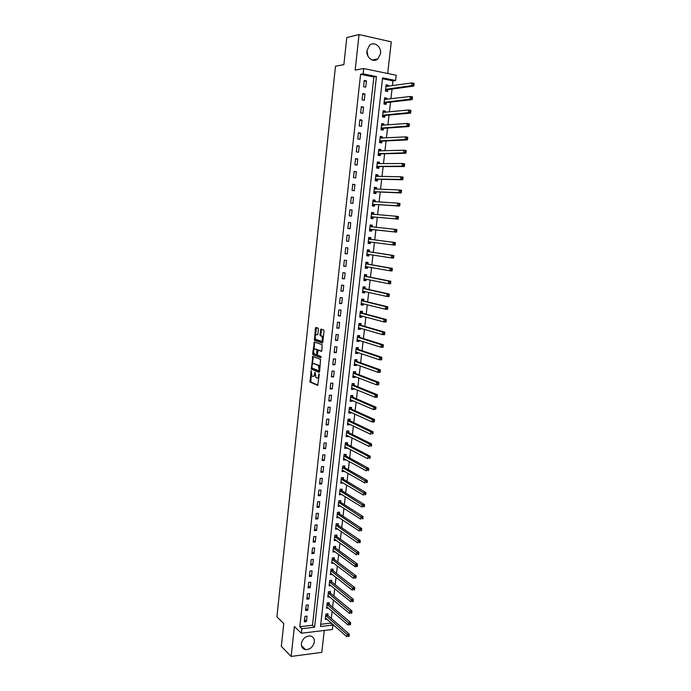 <?xml version="1.0" encoding="UTF-8"?>
<svg xmlns="http://www.w3.org/2000/svg" width="691" height="691" viewBox="0 0 691 691"><rect width="100%" height="100%" fill="white"/><g stroke="black" fill="none" stroke-linecap="round" stroke-linejoin="round"><path stroke-width="1.04" d="M311.14 370.644L310.043 382.054L317.661 385.353L319.277 374.66L319.043 373.874L318.525 375.697C318.249 377.476 317.679 378.288 316.832 378.115L315.942 377.683L315.113 372.285L314.552 374.056C314.275 375.818 313.723 376.621 312.885 376.457L312.004 376.034L311.14 370.644M366.956 50.59L367.975 56.204M366.956 50.607C365.928 57.508 373.382 63.131 377.856 58.916L380.534 53.561C381.596 46.651 374.047 40.933 369.538 45.312L366.956 50.607M301.397 643.597C301.224 646.94 302.598 648.944 305.5 649.609C310.155 649.557 313.101 647.009 314.336 641.956C314.509 638.544 313.092 636.532 310.086 635.919C305.491 636.048 302.589 638.614 301.397 643.597M318.396 329.227L318.171 328.216L315.917 327.465L315.39 328.268L314.44 340.292L322.265 343.021L322.801 342.226L324.019 331.032L323.785 330.004L321.021 329.097L319.976 334.66L320.209 335.688L321.876 336.344C322.887 338.763 322.619 340.395 321.065 341.233L315.727 339.333C314.733 336.958 314.992 335.342 316.513 334.487L317.359 334.764L317.886 333.969L318.396 329.227M363.129 73.859L363.716 68.539L396.202 75.259L395.606 80.476L382.589 77.824L320.486 626.521L332.95 625.044L332.44 629.484L301.38 633.232L301.881 628.724L314.612 627.212L376.448 76.571L363.129 73.859L360.59 74.3L299.799 626.746L301.881 628.724M301.38 633.232L294.392 626.53L291.127 656.45L281.323 646.361L283.776 623.567L276.901 616.864L335.481 66.258L343.885 64.608L346.787 37.564L359.044 34.55L355.157 70.093L363.716 68.539M312.798 356.418L311.347 369.141L319.078 372.302L319.613 371.542L320.572 359.398L312.798 356.418M312.652 353.714L314.353 341.976L322.084 344.671L321.894 350.544L321.358 351.33L318.205 350.182L317.333 354.103L317.661 355.2L321.004 356.461L320.797 357.739L312.971 354.803L312.652 353.714L313.507 353.749L313.628 352.617M387.677 73.496L391.279 41.84L359.044 34.55M291.127 656.45L321.79 652.364L324.278 630.468M299.799 626.746L312.487 625.26L373.866 76.995L360.59 74.3M306.459 621.537L307.054 616.139L304.938 616.381L304.334 621.779L306.459 621.537L304.558 619.775M307.702 610.283L308.307 604.875L306.182 605.1L305.586 610.516L307.702 610.283L305.802 608.572M308.955 599.002L309.559 593.569L307.435 593.776L306.83 599.218L308.955 599.002L307.046 597.326M310.216 587.67L310.82 582.219L308.696 582.418L308.091 587.877L310.216 587.67L308.29 586.037M311.477 576.303L312.082 570.835L309.957 571.016L309.343 576.493L311.477 576.303L309.542 574.713M312.738 564.901L313.351 559.408L311.218 559.58L310.613 565.074L312.738 564.901L310.803 563.346M314.008 553.456L314.621 547.946L312.487 548.101L311.874 553.621L314.008 553.456L312.064 551.945M315.286 541.969L315.899 536.449L313.766 536.587L313.153 542.124L315.286 541.969L313.325 540.509M316.564 530.446L317.178 524.901L315.044 525.03L314.422 530.584L316.564 530.446L314.595 529.021M317.843 518.881L318.465 513.318L316.323 513.43L315.709 519.001L317.843 518.881L315.873 517.507M319.13 507.28L319.752 501.692L317.61 501.796L316.996 507.384L319.13 507.28L317.152 505.942M320.425 495.637L321.047 490.031L318.905 490.118L318.283 495.723L320.425 495.637L318.439 494.341M321.721 483.95L322.343 478.327L320.201 478.397L319.579 484.028L321.721 483.95L319.726 482.698M323.025 472.221L323.647 466.58L321.505 466.632L320.874 472.29L323.025 472.221L321.013 471.02M324.329 460.456L324.96 454.79L322.809 454.833L322.179 460.508L324.329 460.456L322.317 459.29M325.642 448.649L326.273 442.966L324.114 442.991L323.492 448.684L325.642 448.649L323.613 447.535M326.955 436.798L327.586 431.089L325.435 431.106L324.805 436.816L326.955 436.798L324.917 435.727M328.277 424.905L328.907 419.178L326.748 419.178L326.117 424.913L328.277 424.905L326.23 423.877M329.598 412.968L330.238 407.224L328.078 407.206L327.439 412.959L329.598 412.968L327.551 411.991M330.929 400.996L331.568 395.226L329.408 395.2L328.769 400.97L330.929 400.996L328.864 400.063M332.259 388.973L332.898 383.194L330.739 383.142L330.099 388.938L332.259 388.973L330.194 388.092M333.598 376.915L334.245 371.11L332.077 371.05L331.438 376.863L333.598 376.915L331.525 376.077M334.945 364.805L335.584 358.983L333.416 358.905L332.777 364.736L334.945 364.805L332.855 364.019M336.292 352.66L336.94 346.813L334.772 346.727L334.124 352.574L336.292 352.66L334.194 351.918M337.64 340.473L338.296 334.599L336.12 334.496L335.472 340.369L337.64 340.473L335.541 339.773M338.996 328.234L339.652 322.351L337.476 322.222L336.828 328.121L338.996 328.234L336.888 327.586M340.361 315.96L341.017 310.052L338.84 309.913L338.184 315.83L340.361 315.96L338.236 315.355M341.725 303.634L342.39 297.709L340.205 297.553L339.549 303.487L341.725 303.634L339.592 303.081M343.099 291.265L343.764 285.314L341.579 285.15L340.922 291.11L343.099 291.265L340.957 290.764M344.481 278.862L345.137 272.885L342.961 272.695L342.295 278.68L344.481 278.862L342.33 278.404M345.863 266.406L346.528 260.412L344.343 260.205L343.677 266.208L345.863 266.406L343.695 266M347.245 253.899L347.918 247.888L345.725 247.663L345.059 253.692L347.245 253.899L345.077 253.554M348.635 241.358L349.309 235.32L347.124 235.078L346.45 241.124L348.635 241.358L346.459 241.055M350.035 228.764L350.708 222.701L348.514 222.45L347.849 228.522L350.035 228.764L347.849 228.514M351.443 216.128L352.116 210.047L349.922 209.779L349.249 215.868L351.443 216.128M352.842 203.448L353.524 197.341L351.33 197.056L350.648 203.163L352.842 203.448M354.258 190.716L354.941 184.583L352.738 184.281L352.065 190.422L354.258 190.716M355.675 177.941L356.357 171.791L354.155 171.472L353.472 177.63L355.675 177.941M357.1 165.114L357.783 158.947L355.58 158.61L354.898 164.786L357.1 165.114M358.525 152.245L359.216 146.051L357.005 145.697L356.323 151.899L358.525 152.245M359.959 139.332L360.65 133.113L358.439 132.741L357.757 138.969L359.959 139.332M361.402 126.367L362.093 120.122L359.881 119.733L359.19 125.987L361.402 126.367M362.844 113.35L363.535 107.088L361.324 106.682L360.633 112.953L362.844 113.35M364.295 100.29L364.986 94.002L362.775 93.579L362.075 99.875L364.295 100.29M365.746 87.178L366.446 80.873L364.226 80.432L363.535 86.746L365.746 87.178M320.736 624.293L330.773 623.118L330.842 622.565M331.317 618.436L332.129 611.31M332.596 607.234L333.425 600.03M333.891 595.996L334.72 588.706M335.178 584.716L336.025 577.339M336.482 573.392L337.338 565.938M337.778 562.033L338.65 554.493M339.091 550.641L339.963 543.014M340.404 539.205L341.285 531.491M341.717 527.725L342.615 519.934M343.038 516.212L343.945 508.326M344.36 504.655L345.275 496.691M345.69 493.063L346.614 485.004M347.029 481.42L347.962 473.283M348.368 469.75L349.309 461.519M349.706 458.029L350.665 449.711M351.063 446.274L352.021 437.861M352.41 434.475L353.386 425.976M353.766 422.633L354.759 414.039M355.131 410.748L356.133 402.067M356.504 398.828L357.506 390.052M357.869 386.856L358.888 377.994M359.251 374.85L360.279 365.893M360.633 362.801L361.669 353.749M362.024 350.708L363.069 341.553M363.414 338.573L364.468 329.322M364.805 326.394L365.876 317.048M366.213 314.163L367.292 304.731M367.621 301.898L368.709 292.362M369.029 289.589L370.134 279.959M370.445 277.238L371.559 267.503M371.87 264.834L372.993 255.005M373.295 252.388L374.436 242.463M374.729 239.907L375.878 229.878M376.163 227.348L377.321 217.311M377.614 214.711L378.763 204.691M379.074 202.014L380.214 192.029M380.534 189.282L381.674 179.323M382.002 176.499L383.134 166.574M383.47 163.672L384.602 153.773M384.947 150.793L386.079 140.929M386.433 137.872L387.556 128.034M387.919 124.898L389.042 115.095M389.413 111.882L390.536 102.104M390.907 98.813L392.03 89.07M392.41 85.701L392.963 80.873L382.486 78.748M327.81 615.258L327.975 613.807L325.91 614.04L325.297 619.378L327.016 619.179M329.08 604.124L329.244 602.673L327.171 602.889L326.567 608.244L328.337 608.054M330.358 592.947L330.523 591.496L328.45 591.703L327.836 597.076L329.667 596.886M331.637 581.744L331.801 580.285L329.728 580.475L329.115 585.864L331.006 585.683M332.915 570.498L333.088 569.03L331.006 569.211L330.393 574.618L332.354 574.446M334.202 559.209L334.375 557.741L332.293 557.905L331.671 563.338L333.71 563.165M333.269 550.537L335.049 551.85L332.967 552.014L333.58 546.564L335.662 546.408L335.498 547.885M336.793 536.527L336.966 535.041L334.876 535.18L334.254 540.647L336.353 540.422M338.098 525.125L338.262 523.64L336.18 523.761L335.558 529.246L337.657 528.978M339.402 513.681L339.566 512.195L337.484 512.307L336.854 517.809L338.961 517.49M340.706 502.202L340.879 500.707L338.789 500.802L338.158 506.33L340.283 505.967M342.028 490.688L342.192 489.185L340.102 489.263L339.471 494.808L341.596 494.402M343.341 479.122L343.513 477.619L341.423 477.688L340.793 483.251L342.926 482.793M344.671 467.531L344.835 466.01L342.745 466.071L342.105 471.651L344.256 471.15M345.992 455.887L346.165 454.367L344.066 454.41L343.436 460.016L345.526 459.964L345.586 459.463M347.331 444.209L347.504 442.681L345.405 442.715L344.766 448.329L346.865 448.295L346.925 447.733M348.661 432.488L348.843 430.959L346.735 430.968L346.096 436.608L348.195 436.591L348.264 435.969M350.009 420.724L350.182 419.195L348.074 419.195L347.435 424.853L349.534 424.844L349.611 424.162M351.356 408.925L351.529 407.388L349.421 407.37L348.774 413.045L350.881 413.054L350.968 412.311M352.704 397.083L352.876 395.537L350.769 395.502L350.121 401.203L352.229 401.229L352.324 400.417M354.06 385.198L354.241 383.643L352.125 383.6L351.477 389.318L353.585 389.361L353.688 388.48M355.424 373.27L355.597 371.715L353.49 371.654L352.833 377.39L354.941 377.45L355.053 376.509M356.789 361.298L356.962 359.743L354.854 359.666L354.198 365.427L356.306 365.496L356.426 364.485M358.154 349.292L358.335 347.72L356.219 347.633L355.563 353.412L357.679 353.498L357.8 352.427M359.536 337.234L359.709 335.662L357.593 335.558L356.936 341.363L359.052 341.458L359.182 340.326M360.909 325.141L361.091 323.561L358.975 323.44L358.309 329.262L360.426 329.374L360.564 328.173M362.3 313.006L362.481 311.416L360.356 311.287L359.691 317.126L361.816 317.255L361.954 315.986M363.691 300.818L363.872 299.238L361.747 299.082L361.082 304.947L363.198 305.085L363.354 303.755M365.081 288.596L365.263 287.007L363.138 286.834L362.473 292.716L364.598 292.88L364.753 291.472M366.48 276.331L366.662 274.733L364.537 274.543L363.863 280.451L365.988 280.624L366.161 279.155M367.888 264.014L368.07 262.416L365.936 262.217L365.263 268.143L367.396 268.333L367.569 266.786M369.296 251.662L369.478 250.047L367.344 249.84L366.671 255.782L368.804 255.99L368.985 254.383L366.74 255.204M370.713 239.259L370.894 237.644L368.761 237.41L368.087 243.379L370.212 243.603L370.402 241.988M372.129 226.821L372.319 225.197L370.177 224.946L369.495 230.941L371.637 231.174L371.818 229.559M373.555 214.331L373.745 212.698L371.603 212.439L370.92 218.451L373.054 218.701L373.244 217.078M374.988 201.772L375.17 200.157L373.036 199.88L372.345 205.909L374.487 206.186L374.669 204.553M376.431 189.127L376.612 187.572L374.47 187.278L373.779 193.333L375.921 193.618L376.103 191.986M377.882 176.438L378.046 174.944L375.904 174.633L375.213 180.705L377.355 181.016L377.545 179.366M379.333 163.707L379.497 162.264L377.346 161.936L376.655 168.034L378.798 168.362L378.988 166.712M380.793 150.923L380.948 149.55L378.798 149.204L378.107 155.32L380.249 155.656L380.439 153.998M382.253 138.088L382.408 136.775L380.257 136.412L379.558 142.562L381.708 142.916L381.898 141.249M383.721 125.218L383.868 123.965L381.717 123.585L381.017 129.753L383.168 130.124L383.358 128.448M385.198 112.296L385.336 111.104L383.177 110.707L382.477 116.891L384.628 117.28L384.818 115.604M386.675 99.323L386.805 98.191L384.654 97.776L383.946 103.987L386.096 104.393L386.295 102.717M388.161 86.306L388.29 85.235L386.131 84.803L385.414 91.039L387.573 91.462L387.772 89.778M392.963 80.873L395.606 80.476M330.773 623.118L332.95 625.044M312.487 625.26L314.612 627.212M373.866 76.995L376.448 76.571M336.336 540.509L334.522 539.205M337.64 529.116L335.791 527.838M338.944 517.689L337.07 516.436M340.248 506.227L338.737 504.974M341.561 494.721L340.127 493.486M342.883 483.173L340.931 482.007M344.204 471.59L342.244 470.459M345.526 459.964L343.565 458.876M346.865 448.295L344.887 447.258M348.195 436.591L346.208 435.589M349.534 424.844L347.547 423.885M350.881 413.054L348.877 412.138M352.229 401.229L350.225 400.357M353.585 389.361L351.564 388.523M354.941 377.45L352.92 376.655M356.306 365.496L354.276 364.744M357.679 353.498L355.632 352.799M359.052 341.458L356.997 340.801M360.426 329.374L358.37 328.769M361.816 317.255L359.743 316.685M363.198 305.085L361.117 304.567M364.598 292.88L362.507 292.405M365.988 280.624L363.898 280.2M367.396 268.333L365.289 267.944M368.804 255.99L366.688 255.653M370.212 243.603L368.087 243.318M371.637 231.174L369.504 230.932M372.319 225.197L370.177 224.972M373.745 212.698L371.594 212.526M375.17 200.157L373.019 200.036M376.612 187.572L374.444 187.503M378.046 174.944L375.869 174.918M379.497 162.264L377.312 162.29M380.948 149.55L378.754 149.619M382.408 136.775L380.197 136.896M383.868 123.965L381.648 124.138M385.336 111.104L383.108 111.329M386.805 98.191L384.576 98.468M388.29 85.235L386.044 85.563M312.323 356.945L313.023 357.212M350.708 222.701L348.514 222.476M352.116 210.047L349.905 209.874M353.524 197.341L351.313 197.22M354.941 184.583L352.712 184.523M356.357 171.791L354.12 171.774M357.783 158.947L355.537 158.982M359.216 146.051L356.962 146.147M360.65 133.113L358.387 133.259M362.093 120.122L359.812 120.32M363.535 107.088L361.255 107.347M364.986 94.002L362.697 94.313M366.446 80.873L364.14 81.236M313.369 376.465L315.122 375.351M317.333 378.124L318.992 377.251M311.278 374.427L310.82 382.028L318.024 385.155M320.08 367.206L319.069 365.384L313.61 363.544C312.773 363.406 312.22 364.217 311.943 365.98L312.202 369.167L319.432 372.121M313.317 356.616L312.358 364.407M311.969 368.053L318.75 370.799L319.121 370.264L318.482 365.53L313.61 363.544M318.853 370.799L319.691 370.834M314.465 363.578L314.016 363.561M313.939 349.715L314.681 342.796L313.835 342.753M314.889 342.166L314.681 342.796M321.695 351.175L318.931 350.216M321.073 357.549L312.971 354.803M314.966 349.015C313.446 349.845 313.196 351.46 314.206 353.852L316.21 354.656L316.737 353.878L316.841 349.715L315.485 349.033M316.34 354.656L317.342 354.595M317.92 350.285L316.746 349.655M315.822 349.05L317.601 349.689M313.507 353.749L313.826 354.829M317.074 334.513L317.661 334.625M321.928 341.276L322.982 340.559M323.31 337.579L322.74 336.387L321.617 336.189M321.583 329.279L320.831 334.703L321.065 335.731L322.481 336.223M315.182 338.201L315.381 340.387L322.585 342.874M316.469 327.646L315.502 335.161M325.461 617.927L346.865 636.722L347.132 634.407L349.266 634.148L328.018 615.551L327.093 613.902M348.307 635.556L348.195 636.489L349.05 636.376L349.154 635.452L348.307 635.556L325.737 615.482M349.05 636.376L348.195 636.489M349.266 634.148L349.154 635.452M326.731 606.793L348.221 625.148L348.497 622.833L350.631 622.574L329.287 604.418L328.346 602.768M349.663 623.973L349.56 624.897L350.406 624.802L350.518 623.869L349.663 623.973L327.007 604.34M350.406 624.802L349.56 624.897M350.631 622.574L350.518 623.869M328 595.616L349.586 613.539L349.862 611.207L351.995 610.974L330.557 593.241L329.607 591.582M351.037 612.347L350.924 613.28L351.779 613.176L351.883 612.252L351.037 612.347L328.285 593.154M351.779 613.176L350.924 613.28M351.995 610.974L351.883 612.252M329.279 584.405L350.959 601.878L351.227 599.546L353.369 599.322L331.844 582.029L330.868 580.371M352.401 600.678L352.298 601.611L353.153 601.524L353.256 600.583L352.401 600.678L329.555 581.934M353.153 601.524L352.298 601.611M353.369 599.322L353.256 600.583M330.557 573.15L352.332 590.183L352.6 587.842L354.742 587.626L333.122 570.775L332.138 569.108M353.783 588.965L353.671 589.907L354.526 589.82L354.638 588.879L353.783 588.965L330.842 570.68M354.526 589.82L353.671 589.907M354.742 587.626L354.638 588.879M331.844 561.861L353.706 578.445L353.982 576.095L356.124 575.897L334.409 559.485L333.408 557.818M355.165 577.21L355.053 578.151L355.908 578.073L356.02 577.132L355.165 577.21L332.129 559.382M355.908 578.073L355.053 578.151M356.124 575.897L356.02 577.132M357.299 566.292L357.411 565.342L356.547 565.419L356.444 566.361L357.23 566.482L355.088 566.663L333.243 550.537M356.444 566.361L355.088 566.663L355.364 564.305L357.506 564.124L335.705 548.162L334.677 546.486M356.547 565.419L333.416 548.041M357.506 564.124L357.411 565.342M334.427 539.17L356.478 554.838L356.755 552.472L358.897 552.308L337.001 536.795L335.956 535.11M357.947 553.577L357.834 554.528L358.689 554.458L358.802 553.517L357.947 553.577L334.712 536.665M358.689 554.458L357.834 554.528M358.897 552.308L358.802 553.517M335.722 527.76L357.869 542.979L358.145 540.604L360.296 540.448L338.305 525.393L337.234 523.7M359.337 541.701L359.225 542.651L360.089 542.59L360.201 541.64L359.337 541.701L336.007 525.255M360.089 542.59L359.225 542.651M360.296 540.448L360.201 541.64M337.027 516.315L359.268 531.068L359.545 528.684L361.695 528.546L339.609 513.949L338.521 512.247M360.745 529.781L360.633 530.74L361.488 530.679L361.6 529.721L360.745 529.781L337.312 513.793M361.488 530.679L360.633 530.74M361.695 528.546L361.6 529.721M338.331 504.836L360.667 519.122L360.952 516.73L363.103 516.6L340.922 502.461L339.808 500.759M362.144 517.818L362.032 518.777L362.896 518.725L363.008 517.766L362.144 517.818L338.625 502.305M362.896 518.725L362.032 518.777M363.103 516.6L363.008 517.766M339.644 493.305L362.075 507.125L362.36 504.724L364.511 504.62L342.235 490.938L341.104 489.228M363.561 505.812L363.449 506.771L364.312 506.728L364.425 505.769L363.561 505.812L339.929 490.774M364.312 506.728L363.449 506.771M364.511 504.62L364.425 505.769M340.931 481.981L341.527 481.955M340.957 481.739L363.492 495.093L363.777 492.683L365.928 492.588L343.522 479.355L342.399 477.654M364.978 493.754L364.865 494.721L365.729 494.687L365.841 493.72L364.978 493.754L341.25 479.2M365.729 494.687L364.865 494.721M365.928 492.588L365.841 493.72M342.252 470.416L342.935 470.398M342.278 470.139L364.908 483.009L365.194 480.59L367.353 480.513L344.878 467.772L343.695 466.045M366.403 481.662L366.282 482.629L367.146 482.603L367.267 481.627L366.403 481.662L342.572 467.582M367.146 482.603L366.282 482.629M367.353 480.513L367.267 481.627M343.565 458.807L344.351 458.781M343.608 458.496L366.334 470.891L366.619 468.463L368.778 468.394L346.208 456.129L344.999 454.393M367.828 469.526L367.716 470.493L368.579 470.467L368.692 469.5L367.828 469.526L343.893 455.93M368.579 470.467L367.716 470.493M368.778 468.394L368.692 469.5M344.895 447.163L345.759 447.12M344.939 446.809L367.759 458.72L368.044 456.285L370.203 456.241L347.547 444.443L346.303 442.698M369.262 457.338L369.141 458.314L370.013 458.297L370.126 457.321L345.224 444.235M370.013 458.297L369.141 458.314M370.203 456.241L370.126 457.321M346.226 435.477L347.167 435.416M346.269 435.088L369.193 446.507L369.478 444.063L371.646 444.037L348.886 432.721L347.616 430.968M370.696 445.116L370.583 446.092L371.447 446.084L371.559 445.099L346.562 432.506M371.447 446.084L370.583 446.092M371.646 444.037L371.559 445.099M347.556 423.756L348.584 423.661M347.608 423.315L370.635 434.259L370.92 431.797L373.088 431.78L350.156 420.914L348.929 419.195M372.138 432.842L372.026 433.827L372.89 433.818L373.01 432.834L347.901 420.724M372.89 433.818L372.026 433.827M373.088 431.78L373.01 432.834M348.895 411.983L350.009 411.871M348.955 411.508L372.078 421.959L372.363 419.489L374.531 419.489L351.572 409.15L350.242 407.379M373.589 420.525L373.468 421.519L374.341 421.51L374.453 420.525L349.249 408.908M374.341 421.51L374.246 421.951L372.078 421.959L373.468 421.519M374.531 419.489L374.453 420.525M350.242 400.175L351.434 400.029M350.302 399.657L373.529 409.608L373.814 407.137L375.982 407.154L352.928 397.299L351.564 395.52M375.04 408.165L374.928 409.158L375.792 409.167L375.913 408.174L350.596 397.049M375.792 409.167L373.529 409.608L374.928 409.158M375.982 407.154L375.913 408.174M351.589 388.333L352.868 388.143M351.65 387.772L374.98 397.221L375.273 394.734L377.441 394.768L354.284 385.405L352.885 383.617M376.5 395.762L376.379 396.755L377.251 396.764L377.372 395.77L375.273 394.734L351.952 385.155M377.251 396.764L377.148 397.247L374.98 397.221L376.379 396.755M377.441 394.768L377.372 395.77M352.946 376.44L354.302 376.215M353.481 371.672L354.172 371.672M353.015 375.835L376.44 384.783L376.733 382.287L378.901 382.339L355.64 373.477L354.224 371.689M377.96 383.306L377.847 384.308L378.72 384.326L378.832 383.332L376.733 382.287L353.308 373.209M378.72 384.326L378.616 384.827L376.44 384.783L377.847 384.308M378.901 382.339L378.832 383.332M354.302 364.511L355.744 364.243M354.846 359.726L355.407 359.683M354.371 363.863L377.908 372.302L378.202 369.797L380.37 369.866L357.014 361.505L355.589 359.752M379.437 370.808L379.316 371.81L380.188 371.836L380.3 370.834L378.202 369.797L354.673 361.229M380.188 371.836L380.076 372.363L377.908 372.302L379.316 371.81M380.37 369.866L380.3 370.834M355.666 352.531L357.195 352.22M355.744 351.849L379.376 359.778L379.67 357.264L381.847 357.342L358.379 349.491L356.953 347.763M380.905 358.266L380.793 359.277L381.665 359.303L381.778 358.301L379.67 357.264L356.038 349.205M381.665 359.303L381.553 359.856L379.376 359.778L380.793 359.277M381.847 357.342L381.778 358.301M357.031 340.516L358.646 340.153M357.109 339.791L380.853 347.202L381.147 344.679L383.324 344.774L359.761 337.433L358.318 335.731M382.391 345.681L382.27 346.683L383.142 346.727L383.263 345.716L381.147 344.679L357.411 337.13M383.142 346.727L383.03 347.297L380.853 347.202L382.27 346.683M383.324 344.774L383.263 345.716M358.404 328.458L360.106 328.044M358.949 323.621L359.691 323.664L358.975 323.457M358.491 327.689L382.33 334.582L382.633 332.051L384.809 332.164L361.143 325.331L359.691 323.664M383.876 333.045L383.755 334.055L384.628 334.099L384.749 333.088L382.633 332.051L358.793 325.02M384.628 334.099L384.516 334.694L382.33 334.582L383.755 334.055M384.809 332.164L384.749 333.088M359.778 316.357L361.574 315.882M360.331 311.503L361.073 311.555L360.348 311.356M359.873 315.545L383.816 321.911L384.118 319.372L386.304 319.51L362.525 313.187L361.073 311.555M385.362 320.356L385.25 321.375L386.122 321.427L386.243 320.408L384.118 319.372L360.175 312.868M386.122 321.427L386.001 322.041L383.816 321.911L385.25 321.375M386.304 319.51L386.243 320.408M361.16 304.213L363.043 303.677M361.713 299.341L362.464 299.393L361.73 299.22M361.255 303.358L385.31 309.197L385.613 306.649L387.798 306.804L363.915 301L362.464 299.393M386.865 307.633L386.744 308.652L387.616 308.704L387.737 307.685L385.613 306.649L361.566 300.671M387.616 308.704L387.496 309.343L385.31 309.197L386.744 308.652M387.798 306.804L387.737 307.685M362.55 292.025L364.52 291.421M363.103 287.136L363.846 287.197L363.112 287.041M362.654 291.127L386.813 296.439L387.107 293.882L389.301 294.046L365.314 288.769L363.846 287.197M388.368 294.85L388.247 295.878L389.119 295.938L389.24 294.919L387.107 293.882L362.956 288.432M389.119 295.938L388.998 296.603L386.813 296.439L388.247 295.878M389.301 294.046L389.24 294.919M363.941 279.795L366.005 279.121M364.494 274.888L365.245 274.958L364.502 274.811M364.045 278.853L388.316 283.63L388.61 281.064L390.804 281.246L366.714 276.495L365.245 274.958M389.871 282.023L389.75 283.051L390.631 283.129L390.752 282.101L388.61 281.064L364.356 276.15M390.631 283.129L390.501 283.811L388.316 283.63L389.75 283.051M390.804 281.246L390.752 282.101M365.34 267.521L367.491 266.778M365.893 262.597L366.645 262.666L365.902 262.545M365.453 266.536L389.819 270.777L390.121 268.203L392.315 268.402L368.122 264.178L366.645 262.666M391.382 269.153L391.261 270.19L392.142 270.267L392.263 269.231L390.121 268.203L365.755 263.824M392.142 270.267L392.013 270.976L389.819 270.777L391.261 270.19M392.315 268.402L392.263 269.231M367.301 250.263L368.044 250.341L367.301 250.228M366.852 254.176L391.339 257.873L391.642 255.29L393.835 255.506L369.53 251.818L368.044 250.341M392.903 256.231L392.782 257.268L393.663 257.354L393.784 256.318L391.642 255.29L367.163 251.446M393.663 257.354L393.533 258.089L391.339 257.873L392.782 257.268M393.835 255.506L393.784 256.318M368.148 242.843L370.488 241.936M368.709 237.885L369.46 237.963L368.709 237.868M368.268 241.764L392.859 244.916L393.162 242.325L395.356 242.558L370.946 239.414L369.46 237.963M394.431 243.267L394.311 244.303L395.192 244.398L395.312 243.362L393.162 242.325L368.579 239.034M395.192 244.398L395.053 245.15L392.859 244.916L394.311 244.303M395.356 242.558L395.312 243.362M369.555 230.44L372.078 229.464L396.582 232.167L394.38 231.917L394.691 229.317L369.996 226.57M370.126 225.465L372.19 226.873L370.056 226.631L372.276 226.942M369.685 229.317L394.38 231.917L396.72 231.39L396.841 230.345L395.96 230.25L395.839 231.286M395.96 230.25L394.691 229.317L396.884 229.567L396.841 230.345M396.72 231.39L396.582 232.167M370.972 218.011L373.503 216.974L398.111 219.133L395.917 218.874L396.219 216.257L371.421 214.072M370.972 217.985L371.723 218.08M371.542 212.992L373.606 214.374M371.102 216.819L395.917 218.874L398.258 218.33L398.379 217.285L397.498 217.181L397.377 218.226M397.498 217.181L396.219 216.257L398.422 216.525L398.379 217.285M398.258 218.33L398.111 219.133M372.389 205.538L374.937 204.441L399.657 206.056L397.455 205.771L397.757 203.145L372.846 201.522M372.397 205.495L373.149 205.59M372.967 200.485L374.963 201.772M372.535 204.277L397.455 205.771L399.795 205.227L399.925 204.182L399.044 204.061L398.914 205.115M399.044 204.061L397.757 203.145L399.959 203.43L399.925 204.182M399.795 205.227L399.657 206.056M373.814 193.022L376.37 191.873L401.203 192.927L398.992 192.625L399.303 189.99L374.28 188.919M373.822 192.953L374.574 193.057M374.392 187.926L376.327 189.127M373.961 191.692L398.992 192.625L401.35 192.072L401.471 191.018L400.59 190.897L400.46 191.951M400.59 190.897L399.303 189.99L401.506 190.293L401.471 191.018M401.35 192.072L401.203 192.927M375.239 180.463L377.813 179.245L402.749 179.746L400.547 179.427L400.858 176.784L375.723 176.283M375.256 180.368L376.008 180.472M375.826 175.324L377.692 176.438M375.403 179.064L400.547 179.427L402.905 178.874L403.026 177.812L402.145 177.682L402.015 178.744M402.145 177.682L400.858 176.784L403.06 177.103L403.026 177.812M402.905 178.874L402.749 179.746M376.681 167.853L379.255 166.583L404.304 166.514L402.102 166.177L402.412 163.525L377.165 163.594M376.69 167.74L377.441 167.853M377.269 162.679L379.065 163.707M376.845 166.384L402.102 166.177L404.46 165.615L404.589 164.553L403.699 164.415L403.579 165.477M403.699 164.415L402.412 163.525L404.624 163.862L404.589 164.553M404.46 165.615L404.304 166.514M378.115 155.199L380.706 153.868L405.867 153.238L403.656 152.884L403.976 150.215L378.608 150.863M378.132 155.06L378.884 155.181M378.711 149.982L380.439 150.932M378.288 153.661L403.656 152.884L406.023 152.314L406.153 151.243L405.272 151.104L405.142 152.167M405.272 151.104L403.976 150.215L406.187 150.578L406.153 151.243M406.023 152.314L405.867 153.238M379.566 142.501L382.166 141.111L407.44 139.91L405.228 139.53L405.539 136.861L380.067 138.079M379.584 142.346L380.335 142.467M380.162 137.241L381.821 138.114M379.748 140.895L405.228 139.53L407.595 138.96L407.725 137.889L406.835 137.734L406.714 138.805M406.835 137.734L405.539 136.861L407.75 137.233L407.725 137.889M407.595 138.96L407.44 139.91M381.052 129.753L383.626 128.31L409.012 126.531L406.8 126.133L407.111 123.447L381.527 125.252M381.035 129.571L381.786 129.701M381.613 124.458L383.203 125.252M381.207 128.077L406.8 126.133L409.176 125.555L409.305 124.475L408.416 124.32L408.286 125.391M408.416 124.32L407.111 123.447L409.331 123.844L409.305 124.475M409.176 125.555L409.012 126.531M382.745 116.943L385.094 115.457L410.592 113.099L408.381 112.685L408.692 109.99L382.987 112.383M382.494 116.762L383.246 116.9M383.073 111.622L384.593 112.348M382.667 115.216L408.381 112.685L410.765 112.097L410.886 111.018L409.996 110.854L409.875 111.933M409.996 110.854L408.692 109.99L410.912 110.405L410.886 111.018M410.765 112.097L410.592 113.099M384.403 104.073L386.563 102.562L412.181 99.616L409.962 99.184L410.281 96.481L384.455 99.461M383.954 103.9L384.714 104.039M384.541 98.744L385.993 99.409M384.136 102.311L409.962 99.184L412.354 98.588L412.475 97.509L411.594 97.336L411.465 98.416M411.594 97.336L410.281 96.481L412.501 96.913L412.475 97.509M412.354 98.588L412.181 99.616M386.036 91.16L388.04 89.614L413.779 86.081L411.551 85.632L411.871 82.911L385.932 86.496M385.423 90.996L386.183 91.143M386.01 85.814L387.392 86.418M385.613 89.355L411.551 85.632L413.944 85.028L414.073 83.939L413.183 83.758L413.054 84.846M413.183 83.758L411.871 82.911L414.099 83.369L414.073 83.939M413.944 85.028L413.779 86.081M311.365 371.179L310.777 371.162M319.277 374.427L318.672 374.41M315.295 372.795L314.69 372.777M315.174 374.073L314.552 374.056M319.156 375.714L318.525 375.697M310.89 382.071L310.043 382.054M310.579 380.974L309.723 380.948M312.28 369.219L311.425 369.193M311.961 368.122L311.105 368.096M313.135 357.221L312.28 357.187M319.752 370.281L319.121 370.264M319.898 368.925L319.268 368.899M319.069 365.384L318.214 365.358M319.061 350.216L318.205 350.182M317.359 353.904L316.737 353.878M317.705 350.769L317.074 350.743M317.368 334.53L316.513 334.487M321.16 335.791L320.304 335.748M320.831 334.703L319.976 334.66M321.35 329.944L320.486 329.901M315.381 340.387L314.526 340.343M315.061 339.307L314.206 339.264M316.245 328.311L315.39 328.268M328.018 615.551L325.945 615.785M327.862 615.344L325.789 615.577M329.287 604.418L327.214 604.634M329.132 604.21L327.059 604.435M330.557 593.241L328.484 593.448M330.402 593.042L328.329 593.249M331.844 582.029L329.762 582.219M331.689 581.831L329.607 582.029M333.122 570.775L331.049 570.956M332.967 570.585L330.894 570.766M334.409 559.485L332.336 559.658M334.254 559.295L332.172 559.468M335.705 548.162L333.623 548.317M335.55 547.972L333.468 548.127M337.001 536.795L334.919 536.933L337.001 536.795M336.845 536.613L334.764 536.752M338.305 525.393L336.223 525.514L338.296 525.385M338.149 525.212L336.059 525.333M339.609 513.949L337.528 514.061L339.601 513.94M339.454 513.767L337.363 513.879M338.815 502.547L340.905 502.443L338.832 502.564M340.758 502.288L338.668 502.383M342.235 490.938L340.145 491.025M342.08 490.765L339.981 490.852M343.557 479.373L341.466 479.442M343.392 479.208L341.302 479.278M344.878 467.772L342.788 467.824M344.723 467.608L342.624 467.66M346.208 456.129L344.109 456.172M346.044 455.965L343.954 456.008M347.547 444.443L345.448 444.468M347.383 444.287L345.284 444.313M348.886 432.721L346.778 432.73M348.722 432.566L346.614 432.583M350.225 420.949L348.117 420.957M350.061 420.802L347.953 420.802M351.572 409.15L349.465 409.132M351.408 409.003L349.3 408.986M352.928 397.299L350.821 397.273M352.755 397.152L350.648 397.126M354.284 385.405L352.168 385.362M354.112 385.267L352.004 385.224M355.64 373.477L353.533 373.416M355.476 373.339L353.36 373.287M357.014 361.505L354.898 361.428M356.841 361.367L354.725 361.298M358.379 349.491L356.262 349.404M358.214 349.361L356.098 349.275M359.761 337.433L357.636 337.329M359.588 337.303L357.472 337.199M361.143 325.331L359.018 325.211M360.97 325.211L358.845 325.09M362.525 313.187L360.4 313.058M362.352 313.066L360.236 312.937M363.915 301L361.79 300.853M363.742 300.887L361.618 300.74M363.207 291.127L362.715 291.092M365.314 288.769L363.19 288.605M365.142 288.657L363.008 288.493M364.727 278.862L364.114 278.81M366.714 276.495L364.58 276.322M366.541 276.391L364.407 276.21M366.334 266.571L365.513 266.493M368.122 264.178L365.988 263.988M368.173 254.253L366.921 254.133M369.53 251.818L367.396 251.61M369.357 251.723L367.223 251.507L369.374 251.74M370.471 241.945L368.338 241.72M370.946 239.414L368.813 239.19M370.765 239.319L368.631 239.095L370.782 239.336M371.888 229.516L369.754 229.274M372.078 229.464L369.944 229.222M373.313 217.034L371.171 216.775M373.503 216.974L371.369 216.715M373.373 214.357L371.473 214.124M374.738 204.501L372.604 204.234M374.937 204.441L372.795 204.173M373.969 201.712L372.907 201.573M376.172 191.934L374.038 191.649M376.37 191.873L374.228 191.58M375.075 189.075L374.341 188.98M377.614 179.315L375.472 179.012M377.813 179.245L375.671 178.943M376.345 176.412L375.774 176.335M379.057 166.661L376.915 166.332M379.255 166.583L377.113 166.263M377.683 163.715L377.217 163.646M380.508 153.946L378.366 153.609M380.706 153.868L378.564 153.532M381.968 141.197L379.817 140.834M382.166 141.111L380.015 140.757M383.427 128.396L381.277 128.025M383.626 128.31L381.475 127.93M384.896 115.552L382.736 115.155M385.094 115.457L382.935 115.069M386.364 102.657L384.205 102.251M386.563 102.562L384.412 102.147M387.841 89.718L385.682 89.286M388.04 89.614L385.889 89.191M377.856 58.916L372.155 60.022M305.5 649.609L301.466 645.636M310.82 382.028L309.974 382.002M312.202 369.167L311.347 369.141M319.346 365.556L318.482 365.53M317.696 349.75L316.841 349.715M313.74 354.777L312.893 354.742M322.74 336.387L321.876 336.344M321.065 335.731L320.209 335.688M315.295 340.326L314.44 340.292M342.209 490.921L340.119 491.007M343.522 479.355L341.432 479.424M344.844 467.747L342.745 467.798M346.165 456.095L344.066 456.138M347.495 444.408L345.388 444.434M348.825 432.678L346.718 432.696M350.156 420.914L348.057 420.914M351.503 409.098L349.396 409.089M352.842 397.247L350.734 397.221M354.198 385.353L352.082 385.31M355.554 373.425L353.438 373.365M356.91 361.445L354.794 361.376M358.275 349.43L356.159 349.335M359.648 337.363L357.523 337.26M361.022 325.262L358.897 325.141M362.404 313.118L360.279 312.98M363.786 300.93L361.661 300.775M365.176 288.7L363.051 288.536M366.567 276.417L364.442 276.245M373.33 214.348L371.482 214.124"/></g></svg>
